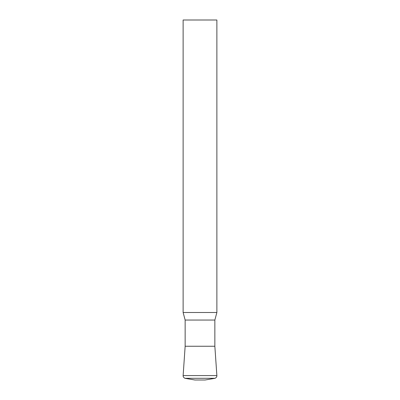 <?xml version="1.0" encoding="UTF-8"?>
<svg xmlns="http://www.w3.org/2000/svg" width="400" height="400" viewBox="0 0 400 400"><rect width="100%" height="100%" fill="white"/><g stroke="black" fill="none" stroke-linecap="round" stroke-linejoin="round"><path stroke-width="0.6" d="M183.125 312.5L216.875 312.5L216.875 20L183.125 20L183.125 312.5L185.15 320.055L214.85 320.055L216.875 312.5M185.15 320.055L185.15 346.25L183.13 375.57L216.87 375.57L214.85 346.25L185.15 346.25L214.85 346.25L214.85 320.055M205.06 380L194.94 380L184.935 378.305L215.065 378.305L205.06 380M216.87 375.57C216.86 375.285 217.32 377.1 215.065 378.305M183.13 375.57C183.14 375.285 182.68 377.1 184.935 378.305"/></g></svg>
